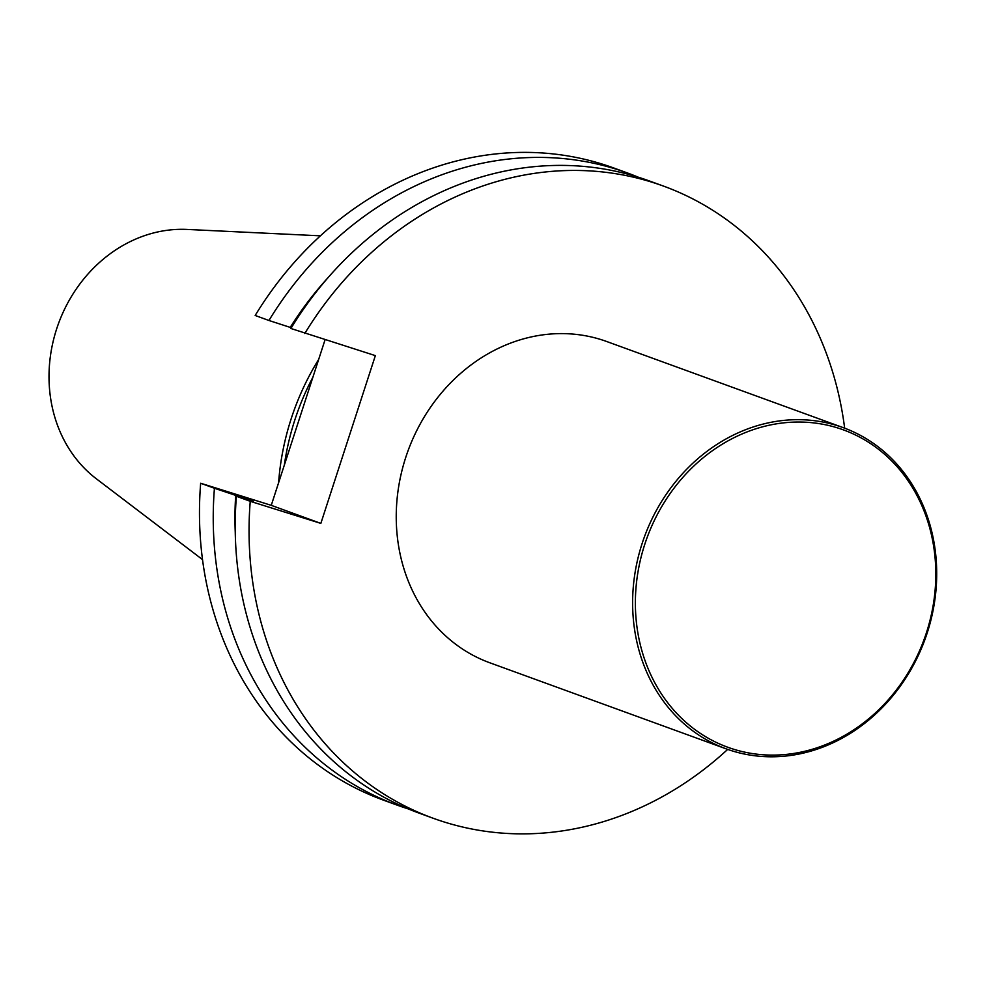 <?xml version="1.0" encoding="UTF-8"?>
<svg xmlns="http://www.w3.org/2000/svg" width="986" height="986" viewBox="0 0 986 986"><rect width="100%" height="100%" fill="white"/><g stroke="black" fill="none" stroke-linecap="round" stroke-linejoin="round"><path stroke-width="1.48" d="M214.43 488.255L200.663 483.251A336.399 293.939 110 0 0 383.579 800.201L397.346 805.205A336.399 293.939 -70 0 1 214.43 488.255L253.365 501.307L236.393 496.254A336.399 293.939 110 0 0 419.321 813.216L433.174 818.257A336.399 293.939 -70 0 1 250.247 501.307L236.393 496.254M408.426 808.964A336.399 293.939 -70 0 1 397.346 805.205M627.564 173.018L613.81 168.002A336.399 293.939 110 0 0 255.177 315.471L268.944 320.487A336.399 293.939 -70 0 1 627.564 173.018A336.399 293.939 -70 0 1 638.46 177.27M727.68 749.397A336.399 293.939 -70 0 1 433.174 818.257M304.76 333.527A336.399 293.939 -70 0 1 663.393 186.058L649.54 181.017A336.399 293.939 110 0 0 290.907 328.486L375.358 355.626L320.844 523.393L271.261 505.337L200.663 483.251M271.261 505.337L325.023 339.874M663.393 186.058A336.399 293.939 -70 0 1 844.657 428.183M726.164 748.855L489.795 662.777A170.935 149.354 -70 0 1 405.702 457.541A170.935 149.354 -70 0 1 606.772 341.538L843.153 427.616A170.935 149.354 -70 0 1 925.004 639.347A170.935 149.354 -70 0 1 726.164 748.855A170.935 149.354 -70 0 1 642.083 543.619A170.935 149.354 -70 0 1 843.153 427.616M320.844 523.393L250.247 501.307M312.882 377.244A237.256 207.306 110 0 0 284.338 465.109M318.651 359.483A239.499 209.266 110 0 0 278.607 482.709M320.413 235.827L187.13 229.43A137.485 120.132 110 0 0 58.42 323.765A137.485 120.132 110 0 0 96.32 478.777L202.512 559.592M291.351 327.759L268.944 320.487M290.229 327.401A317.566 277.473 -70 0 1 328.005 277.707M235.26 532.403A317.566 277.473 -70 0 1 235.716 495.182M241.287 497.683A311.108 271.84 -70 0 1 241.323 496.932M644.721 544.494A168.889 147.567 -70 0 1 901.216 471.542A168.889 147.567 -70 0 1 810.837 749.693A168.889 147.567 -70 0 1 644.721 544.494"/></g></svg>

